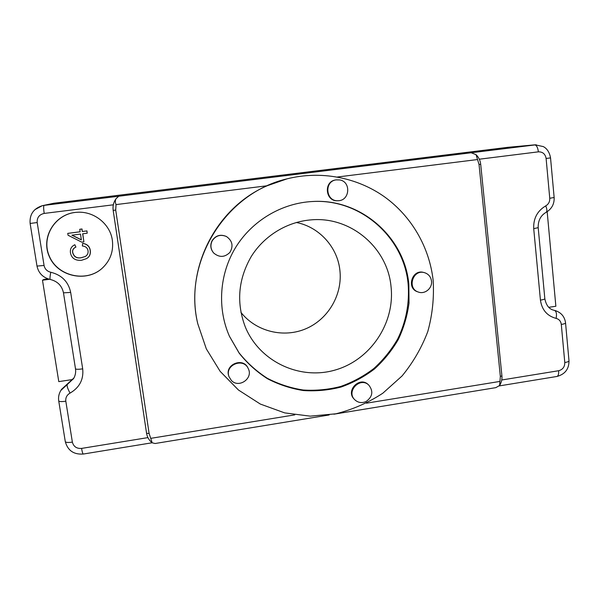 <?xml version="1.0" encoding="UTF-8"?>
<svg xmlns="http://www.w3.org/2000/svg" width="599" height="599" viewBox="0 0 599 599"><rect width="100%" height="100%" fill="white"/><g stroke="black" fill="none" stroke-linecap="round" stroke-linejoin="round"><path stroke-width="0.9" d="M82.602 243.419C86.96 244.033 89.476 246.316 90.15 250.27C90.696 254.178 89.476 256.956 86.503 258.618L81.531 260.295C75.212 260.745 71.521 258.251 70.45 252.815C69.956 248.997 71.431 246.309 74.86 244.744L75.833 247.095C73.258 248.293 72.187 250.127 72.621 252.583C73.864 256.814 76.702 258.543 81.127 257.772L85.298 256.492C87.491 255.084 88.397 253.175 88.023 250.764C87.574 247.926 85.679 246.331 82.348 245.972L82.714 243.374C87.072 243.988 89.58 246.264 90.247 250.217C90.793 254.118 89.58 256.896 86.608 258.558L86.555 258.588M75.833 247.095L74.86 244.744M75.953 247.043C73.385 248.248 72.314 250.075 72.749 252.531C73.991 256.754 76.822 258.476 81.239 257.712L85.35 256.462M80.491 234.074L81.389 239.907L71.873 235.182L80.491 234.074M72.03 235.16L81.374 239.802M82.64 233.797L83.89 241.869L81.741 242.146L68.046 235.25L67.747 233.378L80.139 231.783L79.749 229.267L81.898 228.998L82.288 231.513L86.848 230.922L87.199 233.213L82.64 233.797M82.759 233.782L83.89 241.869M80.131 231.768L67.747 233.378M81.898 228.998L79.749 229.267M82.011 228.968L82.288 231.513M82.4 231.484L86.848 230.922M86.952 230.9L87.199 233.213M77.645 212.256C55.774 212.915 40.492 236.867 49.447 256.462C57.804 276.281 85.949 282.616 101.808 268.607M112.35 240.251C113.698 251.52 110.171 260.984 101.763 268.644C85.897 282.713 57.669 276.386 49.29 256.529C40.313 236.882 55.662 212.877 77.585 212.256C94.298 211.23 110.253 224.213 112.35 240.251M287.108 178.831L267.154 185.765C215.67 207.86 184.814 269.206 197.685 323.355L197.76 323.707C182.74 262.175 225.381 193.035 287.108 178.831C320.705 170.393 356.787 177.289 384.244 196.652C411.595 216.202 429.468 247.327 433.159 280.489C434.193 297.785 432.411 314.789 427.806 331.517C421.659 347.742 413.07 362.552 402.064 375.962L382.843 393.199C368.333 402.685 352.684 409.551 335.897 413.804L310.237 416.155L284.652 412.883L260.333 404.063L238.469 390.024L220.147 371.35L206.326 348.888L197.76 323.707M337.417 177.005L477.538 159.544L476.048 154.669L471.173 152.767L118.722 196.24L116.086 198.658C115.128 200.268 115.105 202.252 116.034 204.596L267.154 185.765M499.746 385.269C501.49 382.334 502.217 379.182 501.91 375.828L500.345 376.516L499.603 385.486L495.822 387.643L333.913 414.194M329.165 414.972L155.089 443.515L152.183 442.796L149.114 433.489L146.568 433.264L113.181 210.391C112.597 206.086 113.57 202.17 116.086 198.658M536.217 144.771L471.173 152.767M556.965 376.464C565.059 374.248 569.065 369.006 568.99 360.733C569.035 361.437 567.635 362.036 564.79 362.537C564.775 366.895 562.723 369.628 558.635 370.729C558.845 374.195 558.223 376.12 556.771 376.494L499.259 385.913M545.741 205.876C547.164 209.343 547.254 211.514 546.011 212.375C551.724 208.991 554.434 204.027 554.142 197.483L550.541 157.911L546.108 158.458L549.755 198.284C549.897 201.668 548.557 204.199 545.741 205.876C537.288 210.938 533.282 218.53 533.716 228.653L540.433 300.114C541.878 309.885 547.104 315.973 556.112 318.391C559.114 319.2 560.844 321.214 561.3 324.441L564.79 362.537M147.931 437.607L81.584 448.411C76.665 448.741 73.595 446.644 72.367 442.114C68.076 442.721 65.71 442.526 65.276 441.545L58.732 400.956M72.367 442.114L65.815 401.203C65.448 397.676 66.856 394.981 70.031 393.116C79.547 387.546 83.763 379.459 82.692 368.857L70.675 292.424C68.406 281.747 61.764 275.023 50.758 272.246C47.081 271.325 44.85 269.063 44.064 265.469L37.19 222.543L30.122 223.449C29.456 214.502 33.499 208.594 42.237 205.712L34.884 209.657M37.19 222.543C36.906 217.579 39.242 214.547 44.199 213.424C43.51 208.654 43.472 205.966 44.094 205.375L42.23 205.704M534.907 144.838L507.937 147.309L53.828 203.248L43.023 205.539M118.722 196.24L44.094 205.375L53.828 203.248M339.738 179.932C351.313 181.707 349.868 200.74 338.188 200.71C325.878 201.818 323.774 181.452 336.076 179.88L339.738 179.932M338.188 200.71L337.686 200.732C325.414 201.833 323.31 181.534 335.575 179.962L336.076 179.88M212.181 240.858C215.76 235.549 220.522 234.104 226.459 236.53C232.412 240.776 233.565 246.047 229.926 252.351C224.745 257.473 219.339 257.697 213.708 253.033C210.623 249.296 210.114 245.238 212.181 240.858M213.708 253.033L213.581 252.89C210.504 249.169 209.994 245.118 212.053 240.753C215.625 235.467 220.372 234.029 226.287 236.44L226.459 236.53M231.326 380.41L228.96 376.576C224.513 365.001 243.501 357.236 248.271 368.632C253.489 378.403 238.769 388.661 231.326 380.41M228.96 376.576L228.788 376.06C224.355 364.521 243.284 356.787 248.046 368.145L248.271 368.632M366.139 401.487C361.833 403.382 358.007 402.775 354.668 399.66C345.975 391.267 360.141 376.576 368.744 385.045C373.536 391.207 372.668 396.688 366.139 401.487M354.668 399.66L354.129 399.091C345.451 390.72 359.58 376.075 368.16 384.513L368.744 385.045M431.505 281.058C432.53 288.149 424.916 294.566 418.416 292.072C406.811 288.666 412.763 269.123 424.354 272.627C428.442 273.9 430.823 276.708 431.505 281.058M418.416 292.072L417.683 291.818C406.107 288.426 412.045 268.936 423.605 272.433L424.354 272.627M240.91 312.364C256.132 331.674 283.896 338.368 306.224 328.596C328.596 318.908 342.8 294.161 339.85 269.962C337.342 247.013 319.207 226.954 296.34 222.484M390.997 286.24C395.288 322.839 370.736 359.804 335.335 369.98C300.039 380.47 259.689 361.818 245.35 327.076C236.178 302.944 238.117 279.471 251.168 256.657C264.204 235.617 287.295 221.608 311.48 219.84C350.849 216.366 387.403 247.709 390.997 286.24M408.817 284.001L409.027 303.042C407.335 315.725 403.763 327.863 398.313 339.461C391.866 350.535 383.914 360.381 374.442 368.999C364.252 376.749 353.133 382.761 341.101 387.029C328.731 390.196 316.182 391.372 303.453 390.548C290.844 388.564 278.857 384.625 267.483 378.733C256.694 371.792 247.26 363.271 239.173 353.17L229.507 336.406C217.048 308.32 219.346 273.968 235.804 247.177C252.351 220.454 282.017 202.971 312.7 201.496C360.86 198.486 404.535 237.189 408.817 284.001M229.417 336.211L239.091 352.886C247.162 362.934 256.582 371.402 267.341 378.298C278.677 384.146 290.627 388.055 303.191 390.016C315.875 390.825 328.379 389.635 340.696 386.467C352.684 382.199 363.75 376.202 373.896 368.475C383.33 359.887 391.252 350.071 397.661 339.034C406.062 321.843 409.679 302.787 408.114 283.776C403.838 237.174 360.426 198.621 312.491 201.511M547.194 212.001L555.865 306.246L548.774 307.317M70.031 393.116C67.754 388.856 66.803 386.026 67.163 384.618L60.828 390.481L61.51 389.357L73.962 377.924M49.447 279.284L42.484 280.22L58.784 381.623L72.831 379.489M42.484 280.22L44.056 279.351L47.913 278.827M294.783 414.867L150.941 438.318M499.866 381.428L366.483 403.179M149.114 433.489L115.712 210.054L113.174 210.391C112.612 206.168 113.54 202.32 115.959 198.846M501.91 375.828L480.697 164.261L479.035 164.455L500.345 376.516M115.712 210.054L116.034 204.596M477.538 159.544L479.035 164.455M555.161 310.552C561.211 312.536 564.67 316.639 565.546 322.861C565.583 323.438 564.168 323.962 561.3 324.441M558.635 370.729L501.745 379.991M544.835 298.751C546.153 305.318 549.148 309.144 553.82 310.23L554.494 310.387C556.381 311.345 556.92 314.011 556.112 318.391M538.202 227.695L544.828 298.661C544.85 299.156 543.383 299.642 540.433 300.114M546.011 212.375C540.612 215.573 538.007 220.664 538.194 227.657L533.716 228.653M554.142 197.483L549.755 198.284M507.937 147.309L534.615 144.876C536.539 145.115 537.797 147.436 538.389 151.839C542.701 151.764 545.27 153.973 546.108 158.458M479.312 159.207L538.389 151.839M81.584 448.411C82.205 452.103 82.804 453.975 83.373 454.035L152.146 442.766M65.815 401.203C61.495 401.802 59.129 401.697 58.724 400.903C58.178 397.234 58.882 393.76 60.828 390.481M82.692 368.857C78.297 369.456 75.893 369.418 75.481 368.744C75.991 372.196 75.392 375.431 73.677 378.448L67.163 384.618L67.807 383.54M70.675 292.424L63.479 292.836C61.944 285.745 57.541 281.29 50.264 279.463C49.777 279.037 49.949 276.633 50.758 272.246M44.064 265.469L36.996 266.083L30.122 223.449M44.199 213.424L113.331 204.813M113.174 210.391L146.568 433.264C147.212 437.158 149.084 440.332 152.183 442.796M480.697 164.261C480.271 160.465 478.721 157.267 476.048 154.669M568.99 360.733L565.553 322.973M535.132 144.823L543.248 146.575C544.805 147.332 549.148 149.975 550.541 157.911M83.373 454.027C73.752 454.723 67.717 450.56 65.276 441.538M75.481 368.744L63.479 292.859M50.241 279.456C42.963 277.637 38.546 273.181 36.996 266.083"/></g></svg>
